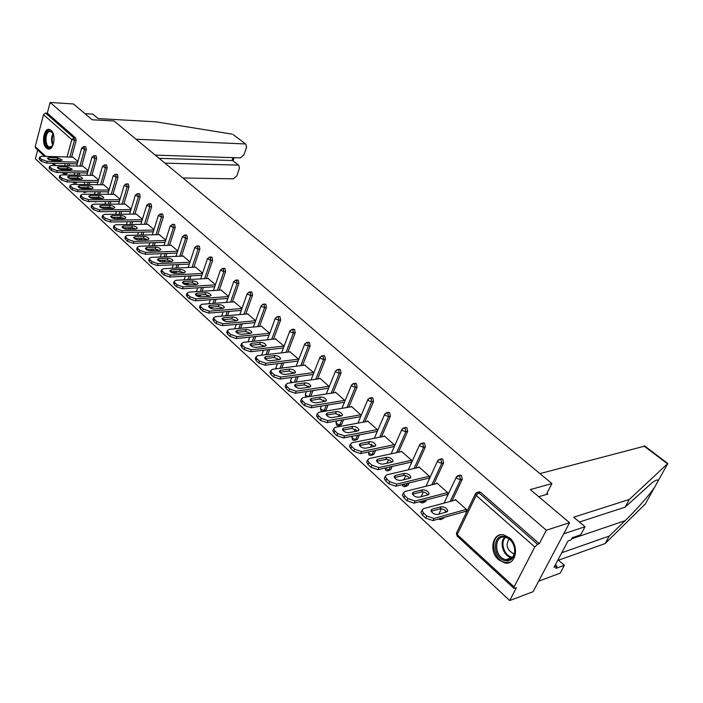<?xml version="1.0" encoding="UTF-8"?>
<svg xmlns="http://www.w3.org/2000/svg" width="703" height="703" viewBox="0 0 703 703"><rect width="100%" height="100%" fill="white"/><g stroke="black" fill="none" stroke-linecap="round" stroke-linejoin="round"><path stroke-width="1.05" d="M46.407 148.061L47.989 148.966C53.727 151.075 56.504 134.581 51.091 130.336L49.57 129.475C43.806 127.401 41.055 143.763 46.407 148.061M498.559 559.755L504.798 562.954C515.897 565.493 519.71 546.082 509.631 537.892L503.629 534.834C492.46 532.268 488.629 551.451 498.559 559.755M44.57 156.338L35.651 148.131L35.203 146.646L43.507 114.686L45.572 113.069L47.312 113.165L50.098 102.453L73.463 103.974L92.198 119.782L114.044 120.986L551.917 483.559L530.308 489.587L569.562 522.716L533.094 591.698L509.719 600.547L516.389 587.717L513.972 588.393L514.078 586.891L534.798 546.996L476.151 495.395L457.205 534.605L514.078 586.891M37.698 150.02L35.405 158.799L509.719 600.547M546.31 494.499L551.917 483.559M478.04 492.364L479.569 491.828L480.615 492.355L539.298 543.709L546.31 530.229L569.562 522.716M480.615 492.355L478.84 492.829L537.549 544.289L539.298 543.709M537.549 544.289L534.798 546.996M50.098 102.453L546.31 530.229M455.017 500.158L455.324 499.517L466.81 509.807L465.808 511.872L465.324 511.433M47.312 113.165L75.669 137.99L76.152 140.574L71.618 157.129M69.817 163.702L69.228 165.873M68.402 168.887L68.165 169.722M67.365 172.648L66.17 174.098L64.711 174.072M77.216 182.086L76.091 183.202L74.641 183.184M85.204 146.672L85.81 146.857L86.302 149.475L81.653 166.163M79.782 172.885L79.149 175.152M78.314 178.158L78.042 179.116M87.234 191.726L84.764 192.481M95.511 155.714L96.144 155.908L96.654 158.553L91.882 175.372M89.931 182.244L89.263 184.617M88.411 187.631L88.103 188.703M97.365 201.559L95.09 201.954M106.03 164.941L106.689 165.135L107.208 167.815L102.322 184.766M100.292 191.805L99.571 194.283M98.692 197.323L98.358 198.492M107.383 211.612L105.283 211.629M116.76 174.344L117.454 174.546L117.972 177.253L112.963 194.344M110.846 201.55L110.081 204.151M109.176 207.236L108.816 208.483M127.709 183.949L128.429 184.16L128.957 186.893L123.816 204.116M121.61 211.506L120.802 214.23M119.862 217.368L119.466 218.695M138.878 193.747L139.633 193.958L140.169 196.726L134.897 214.099M132.595 221.665L131.725 224.521M130.758 227.719L130.327 229.134M150.284 203.747L151.066 203.967L151.611 206.77L146.198 224.283M143.799 232.043L142.876 235.039M141.865 238.291L141.4 239.802M161.918 213.967L162.744 214.187L163.298 217.016L157.744 234.679M155.231 242.649L154.247 245.786M153.201 249.099L152.7 250.707M173.808 224.398L174.669 224.617L175.232 227.482L169.52 245.303M166.901 253.484L165.846 256.78M164.766 260.145L164.212 261.859M176.558 271.455L175.908 273.282M185.944 235.048L186.849 235.277L187.42 238.176L181.559 256.147M178.808 264.556L177.683 268.01M188.597 283.019L187.429 284.979M198.351 245.936L199.292 246.164L199.88 249.099L193.852 267.228M190.97 275.875L189.766 279.504M200.707 295.374L198.132 296.473L200.882 294.847M210.566 257.36L212.007 257.298L212.605 260.268L206.41 278.555M203.395 287.457L202.095 291.27M213.431 306.965L210.83 308.125M223.501 268.748L225.004 268.669L225.61 271.683L219.239 290.137M216.076 299.302L214.687 303.309M226.164 319.382L223.818 320.023M236.726 280.392L238.291 280.304L238.915 283.344L232.359 301.974M229.029 311.42L227.544 315.638M250.25 292.307L251.885 292.193L252.518 295.278L245.769 314.074M242.271 323.828L240.672 328.275M264.583 304.109L265.787 304.364L266.437 307.483L259.486 326.464M255.804 336.526L254.082 341.219M278.748 316.552L280.014 316.807L280.673 319.97L273.511 339.136M269.627 349.54L267.781 354.488M293.239 329.294L294.575 329.549L295.242 332.756L287.87 352.106M283.766 362.88L281.771 368.1M308.081 342.335L309.478 342.589L310.164 345.841L302.554 365.384M298.221 376.544L296.068 382.063M313.002 390.56L310.673 396.404M323.266 355.692L324.742 355.946L325.436 359.242L317.598 378.987M328.116 404.946L325.99 410.183L323.521 411.334M338.38 369.734L340.375 369.629L341.087 372.968L332.994 392.924M343.582 419.709L341.605 424.489L339.154 425.631M354.347 383.741L356.395 383.653L357.115 387.037L348.758 407.204M359.4 434.867L357.599 439.138L355.173 440.289M370.701 398.091L372.81 398.021L373.557 401.448L364.919 421.844M375.587 450.447L373.987 454.164L371.597 455.307M387.467 412.81L388.838 412.327L389.647 412.749L390.402 416.229L381.474 436.862M392.151 466.467L390.789 469.56L388.434 470.694M404.664 427.899L406.062 427.415L406.905 427.855L407.678 431.387L398.443 452.266M409.102 482.952L408.021 485.351L405.71 486.476M422.301 443.391L423.724 442.89L424.621 443.356L425.412 446.932L415.842 468.075M426.449 499.921L425.693 501.547L423.426 502.663M440.394 459.279L441.853 458.778L442.793 459.261L443.602 462.89L433.681 484.305M444.199 517.399L441.616 519.271M458.962 475.597L460.465 475.079L461.449 475.588L462.275 479.279L451.985 500.975M446.598 494.622L447.073 495.053L448.048 492.996L436.862 482.97L436.572 483.576M428.364 478.251L428.83 478.664L429.77 476.616L418.865 466.854L418.61 467.433M410.596 462.293L411.044 462.697L411.958 460.667L401.334 451.15L401.088 451.695M393.267 446.739L393.706 447.134L394.594 445.113L384.242 435.834L384.014 436.352M376.377 431.572L376.808 431.958L377.669 429.955L367.572 420.904L367.361 421.396M359.91 416.782L360.323 417.16L361.166 415.165L351.307 406.334L351.113 406.809M345.059 400.736L335.436 392.125L335.252 392.573M329.268 386.597L319.953 378.249L319.777 378.68M313.854 372.783L304.663 365.112M298.801 359.303L289.9 351.869M284.1 346.131L275.479 338.925M269.732 333.266L261.393 326.28M255.699 320.691L247.614 313.916M241.981 308.397L234.143 301.833M228.563 296.385L220.97 290.014M215.443 284.636L208.088 278.458M202.613 273.142L195.487 267.149M190.056 261.894L183.14 256.085M177.771 250.883L171.066 245.25M165.741 240.11L159.238 234.644M153.966 229.556L147.656 224.257M142.428 219.222L136.312 214.081M131.127 209.107L125.204 204.116M120.064 199.186L114.308 194.353M109.211 189.476L103.631 184.775M98.578 179.95L93.165 175.39M88.156 170.609L82.91 166.189M77.936 161.462L72.84 157.164M426.783 516.037L423.496 512.997L422.503 515.114L425.79 518.164L426.783 516.037L433.979 518.445L466.326 509.367M423.496 512.997L421.958 510.308L423.399 508.682L455.808 499.947M446.748 511.951L447.802 510.73C446.721 508.058 444.472 506.74 441.045 506.766L432.064 509.209L430.957 510.466C432.037 513.164 434.313 514.491 437.767 514.455L446.748 511.951M433.979 518.445L432.978 520.572L466.133 511.204M432.978 520.572L425.79 518.164M422.503 515.114L420.974 512.434L421.536 511.222M446.598 511.995C444.937 509.701 442.758 508.656 440.06 508.858L431.176 511.292M408.012 498.655L404.814 495.694L403.856 497.803L407.046 500.764L408.012 498.655L415.113 501.037L447.574 492.566M404.814 495.694L403.346 493.128L404.823 491.529L437.328 483.392M427.995 494.894L429.085 493.691C428.039 491.116 425.833 489.833 422.45 489.842L413.434 492.118L412.31 493.357C413.346 495.949 415.578 497.241 418.997 497.223L427.995 494.894M415.113 501.037L414.146 503.146L447.372 494.42M414.146 503.146L407.046 500.764M403.856 497.803L402.397 495.237L402.916 494.095M427.89 494.921C426.246 492.741 424.12 491.74 421.492 491.924L412.538 494.2M389.734 481.731L386.624 478.848L385.701 480.949L388.803 483.831L389.734 481.731L396.764 484.095L429.305 476.203M386.624 478.848L385.235 476.406L386.738 474.841L419.322 467.267M409.744 478.277L410.86 477.1C409.849 474.622 407.678 473.374 404.339 473.356L395.306 475.483L394.155 476.687C395.156 479.191 397.344 480.448 400.719 480.448L409.744 478.277M396.764 484.095L395.824 486.186L429.102 478.066M395.824 486.186L388.803 483.831M385.701 480.949L384.304 478.497L384.778 477.425M409.664 478.295L407.415 476.274L404.278 475.342L394.401 477.557M371.949 465.263L368.917 462.451L368.021 464.534L371.043 467.346L371.949 465.263L378.891 467.592L411.51 460.263M368.917 462.451L367.59 460.114L369.119 458.584L401.773 451.546M391.966 462.099L393.1 460.94C392.125 458.549 389.998 457.337 386.694 457.301L377.643 459.27L376.465 460.456C377.432 462.873 379.585 464.094 382.915 464.112L391.966 462.099M378.891 467.592L377.977 469.674L411.299 462.135M377.977 469.674L371.043 467.346M368.021 464.534L366.694 462.196L367.133 461.186M391.914 462.108L389.708 460.175L386.641 459.287L376.746 461.344L377.643 459.27M354.62 449.217L351.667 446.475L350.797 448.549L353.75 451.282L354.62 449.217L361.483 451.528L394.155 444.718M351.667 446.475L350.402 444.243L351.966 442.741L384.673 436.22M374.637 446.326L375.797 445.201C374.857 442.89 372.766 441.712 369.506 441.66L360.437 443.488L359.233 444.648C360.173 446.976 362.282 448.154 365.578 448.198L374.637 446.326M361.483 451.528L360.595 453.593L393.944 446.598M360.595 453.593L353.75 451.282M350.797 448.549L349.532 446.317L349.936 445.359M374.62 446.335L368.627 443.698L359.567 445.535L360.437 443.488M337.739 433.575L334.865 430.913L334.013 432.969L336.886 435.64L337.739 433.575L344.514 435.869L377.239 429.568M334.865 430.913L333.653 428.777L335.243 427.31L367.994 421.282M357.748 430.957L358.934 429.849C358.029 427.626 355.964 426.475 352.748 426.405L343.67 428.092L342.449 429.234C343.345 431.475 345.428 432.626 348.679 432.688L357.748 430.957L351.895 428.435L342.756 430.148M344.514 435.869L343.662 437.925L377.028 431.449M343.662 437.925L336.886 435.64M334.013 432.969L332.809 430.834L333.178 429.928M505.149 560.678C492.487 558.507 492.038 533.419 504.745 536.477C509.895 537.927 513.216 541.837 514.719 548.199L514.886 552.312C513.796 558.542 510.554 561.328 505.149 560.678M505.308 537.197L505.123 537.162C493.48 534.623 494.068 557.628 505.685 559.597L506.055 559.667C510.87 560.036 513.752 557.435 514.693 551.855L514.543 548.05C513.155 542.162 510.079 538.551 505.308 537.197M509.113 538.937C505.466 545.124 506.96 550.045 513.594 553.7L514.332 553.806M500.721 534.781C489.288 537.083 493.049 560.502 505.185 562.47L510.273 562.11M53.261 144.484L51.618 146.936L49.922 147.762C44.061 148.887 43.401 131.206 49.298 130.758L52.76 132.981L53.402 134.335M52.804 133.06L49.86 131.417C44.948 131.716 44.658 146.18 49.544 147.085L52.628 145.714M49.245 129.501C43.155 129.897 42.813 147.815 48.859 148.939L49.298 149.018M561.759 552.734L609.22 536.09L605.125 543.56L645.284 504.007M609.22 536.09L625.16 520.651C636.03 510.264 650.205 494.051 654.765 486.968L657.692 481.713C658.597 479.103 656.672 479.472 651.945 482.82L625.099 507.162L579.448 522.03M667.806 463.505L629.326 499.455L573.683 517.206L585.037 526.723L580.687 534.851L572.242 537.716L571.064 539.922L568.015 540.959L553.973 567.365L557.022 566.258L555.88 568.411L564.342 565.326L557.997 559.781M564.342 565.326L560.124 573.191L538.674 581.135L563.692 533.823L585.037 526.723M605.125 543.56L558.481 560.203M539.904 473.611L644.809 446.097M629.326 499.455L625.099 507.162M538.726 496.687L547.83 494.06L546.925 493.304M557.022 566.258L555.344 564.773M155.275 155.126L240.329 157.876L243.923 154.906L246.551 147.129L245.892 144.194L233.458 134.783M232.034 134.106L155.934 121.821L98.121 118.579L92.787 114.106L84.922 113.64M182.894 177.991L233.282 178.826L236.858 175.855L239.442 168.202L238.818 165.363L232.921 160.767M164.959 163.14L237.904 165.1M136.101 139.247L245.022 143.939M159.142 158.324L232.025 160.521L232.992 157.639M321.289 418.338L318.485 415.745L317.659 417.784L320.463 420.385L321.289 418.338L327.985 420.605L360.744 414.788M318.485 415.745L317.325 413.698L318.942 412.266L351.72 406.703M341.28 415.974L342.493 414.893C341.614 412.74 339.584 411.624 336.403 411.536L327.317 413.092L326.078 414.199C326.948 416.369 328.995 417.494 332.203 417.573L341.28 415.974M327.985 420.605L327.15 422.652L360.525 416.677M327.15 422.652L320.463 420.385M317.659 417.784L316.499 415.745L316.842 414.893M341.324 415.965L335.577 413.549L326.403 415.139M305.251 403.487L302.51 400.947L301.71 402.977L304.443 405.517L305.251 403.487L311.868 405.728L344.646 400.376M302.51 400.947L301.402 398.996L303.055 397.59L335.841 392.485M325.225 401.36L326.456 400.297C325.603 398.223 323.608 397.133 320.463 397.028L311.376 398.46L310.111 399.541C310.954 401.641 312.967 402.731 316.139 402.828L325.225 401.36M311.868 405.728L311.06 407.758L344.435 402.257M311.06 407.758L304.443 405.517M301.71 402.977L300.603 401.026L300.919 400.227M325.278 401.351L319.663 399.032L310.462 400.49M289.601 388.996L286.929 386.527L286.156 388.539L288.819 391.017L289.601 388.996L296.148 391.219L328.942 386.299M286.929 386.527L285.866 384.655L287.545 383.284L320.34 378.601M309.557 387.098L310.805 386.061C309.979 384.058 308.019 382.994 304.909 382.871L295.822 384.181L294.531 385.244C295.357 387.274 297.334 388.337 300.471 388.451L309.557 387.098M296.148 391.219L295.357 393.232L328.626 388.197M295.357 393.232L288.819 391.017M286.156 388.539L285.093 386.668L285.383 385.912M309.636 387.089L304.127 384.857L294.909 386.211M274.337 374.857L271.736 372.449L270.98 374.453L273.581 376.87L274.337 374.857L280.813 377.063L313.608 372.564M271.736 372.449L270.717 370.657L272.421 369.312L305.207 365.042M294.267 373.188L295.532 372.168C294.733 370.226 292.8 369.189 289.733 369.057L280.646 370.253L279.337 371.289C280.128 373.249 282.079 374.295 285.181 374.418L294.267 373.188M280.813 377.063L280.04 379.066L313.186 374.471M280.04 379.066L273.581 376.87M270.98 374.453L269.961 372.652L270.224 371.949M294.364 373.17L288.968 371.035L279.741 372.265M259.442 361.061L256.903 358.715L256.164 360.701L258.704 363.056L259.442 361.061L265.839 363.249L298.626 359.145M256.903 358.715L255.927 356.992L257.649 355.683L290.427 351.808M279.337 359.602L280.62 358.609C279.847 356.729 277.949 355.718 274.908 355.569L265.831 356.658L264.504 357.669C265.268 359.567 267.193 360.577 270.251 360.718L279.337 359.602M265.839 363.249L265.101 365.235L298.116 361.061M265.101 365.235L258.704 363.056M256.164 360.701L255.435 358.319M279.451 359.584L274.17 357.528L264.926 358.662M244.899 347.598L242.421 345.305L241.709 347.282L244.187 349.576L244.899 347.598L251.235 349.76L284.003 346.043M242.421 345.305L241.489 343.653L243.229 342.379L275.989 338.872M264.759 346.333L266.068 345.366C265.312 343.547 263.44 342.554 260.435 342.396L251.358 343.38L250.013 344.365C250.769 346.201 252.658 347.194 255.681 347.352L264.759 346.333M251.235 349.76L250.505 351.737L283.406 347.959M250.505 351.737L244.187 349.576M241.709 347.282L240.997 345.006M264.882 346.315L259.715 344.347L250.47 345.366M230.707 334.452L228.282 332.203L227.587 334.171L230.004 336.421L230.707 334.452L236.964 336.588L269.715 333.24M228.282 332.203L227.385 330.621L229.152 329.382L261.885 326.227M250.523 333.38L251.841 332.431C251.112 330.674 249.266 329.707 246.296 329.531L237.227 330.419L235.865 331.377C236.595 333.152 238.458 334.127 241.454 334.294L250.523 333.38M236.964 336.588L236.261 338.556L269.029 335.155M236.261 338.556L230.004 336.421M227.587 334.171L226.893 332.001M250.655 333.363L245.602 331.464L236.349 332.387M216.84 321.605L214.468 319.417L213.791 321.368L216.155 323.565L216.84 321.605L223.027 323.731L255.681 320.735M214.468 319.417L213.607 317.897L215.399 316.684L248.089 313.881M236.612 320.717L237.948 319.795C237.245 318.09 235.417 317.141 232.482 316.956L223.431 317.747L222.051 318.687C222.754 320.41 224.591 321.359 227.552 321.535L236.612 320.717M223.027 323.731L222.341 325.682L254.987 322.642M222.341 325.682L216.155 323.565M213.791 321.368L213.123 319.294M236.753 320.7L231.805 318.881L222.552 319.707M203.29 309.056L200.979 306.921L200.311 308.854L202.622 310.998L203.29 309.056L209.415 311.165L241.937 308.512M200.979 306.921L200.144 305.462L201.954 304.276L234.609 301.798M223.018 308.345L224.371 307.448C223.677 305.796 221.884 304.865 218.984 304.671L209.942 305.366L208.545 306.28C209.23 307.949 211.041 308.881 213.967 309.065L223.018 308.345M209.415 311.165L208.747 313.099L241.261 310.41M208.747 313.099L202.622 310.998M200.311 308.854L199.67 306.877M223.167 308.327L218.317 306.578L209.081 307.316M190.047 296.798L187.789 294.706L187.147 296.631L189.406 298.722L190.047 296.798L196.111 298.88L228.501 296.561M187.789 294.706L186.989 293.3L188.826 292.149L221.419 289.988M209.731 296.253L211.093 295.374C210.425 293.766 208.65 292.861 205.786 292.659L196.752 293.265L195.346 294.162C196.014 295.778 197.798 296.684 200.698 296.886L209.731 296.253M196.111 298.88L195.46 300.805L227.842 298.441M195.46 300.805L189.406 298.722M187.147 296.631L186.515 294.742M209.881 296.235L205.135 294.557L195.909 295.198M177.103 284.812L174.898 282.764L174.274 284.68L176.479 286.727L177.103 284.812L183.105 286.877L215.364 284.864M174.898 282.764L174.133 281.42L175.978 280.295L208.527 278.432M196.735 284.425L198.114 283.573C197.464 282.017 195.715 281.13 192.877 280.91L183.861 281.437L182.437 282.307C183.088 283.871 184.845 284.759 187.719 284.97L196.735 284.425M183.105 286.877L182.472 288.784L214.723 286.736M182.472 288.784L176.479 286.727M174.274 284.68L173.659 282.87M196.884 284.407L192.244 282.799L183.035 283.353M164.449 273.089L162.288 271.086L161.681 272.992L163.843 274.996L164.449 273.089L170.39 275.137L202.517 273.423M162.288 271.086L161.558 269.794L163.421 268.704L195.909 267.131M184.028 272.852L185.416 272.026C184.784 270.514 183.061 269.644 180.249 269.425L171.251 269.864L169.818 270.708C170.451 272.237 172.182 273.107 175.021 273.326L184.028 272.852M170.39 275.137L169.774 277.035L201.893 275.286M169.774 277.035L163.843 274.996M161.681 272.992L161.084 271.261M184.177 272.843L179.634 271.296L170.442 271.771M152.076 261.63L149.959 259.671L149.37 261.56L151.479 263.52L152.076 261.63L157.955 263.66L189.942 262.228M149.959 259.671L149.256 258.423L151.136 257.36L183.553 256.068M171.594 261.542L173 260.734C172.376 259.266 170.68 258.414 167.894 258.177L158.922 258.546L157.472 259.372C158.087 260.848 159.801 261.701 162.604 261.929L171.594 261.542M157.955 263.66L157.349 265.541L189.335 264.073M157.349 265.541L151.479 263.52M149.37 261.56L148.79 259.908M171.743 261.534L167.296 260.04L158.122 260.435M139.967 250.417L137.902 248.502L137.322 250.373L139.387 252.298L139.967 250.417L145.785 252.43L177.639 251.27M137.902 248.502L137.217 247.298L139.115 246.27L171.462 245.242M159.423 250.47L160.846 249.679C160.24 248.256 158.562 247.421 155.811 247.175L146.848 247.474L145.389 248.273C145.996 249.706 147.683 250.549 150.46 250.786L159.423 250.47M145.785 252.43L145.205 254.301L177.051 253.098M145.205 254.301L139.387 252.298M137.322 250.373L136.76 248.792M159.572 250.461L155.222 249.029L146.075 249.345M128.122 239.442L126.101 237.57L125.529 239.433L127.551 241.314L128.122 239.442L133.878 241.437L165.6 240.54M126.101 237.57L125.442 236.419L127.348 235.408L159.625 234.635M147.516 239.635L148.948 238.871C148.359 237.482 146.707 236.665 143.974 236.41L135.038 236.639L133.57 237.412C134.159 238.809 135.828 239.626 138.57 239.872L147.516 239.635M133.878 241.437L133.306 243.3L165.02 242.359M133.306 243.3L127.551 241.314M125.529 239.433L124.985 237.922M147.656 239.626L143.412 238.247L134.291 238.493M116.531 228.712L114.545 226.876L113.991 228.721L115.977 230.558L116.531 228.712L122.234 230.681L153.816 230.03M114.545 226.876L113.912 225.76L115.837 224.784L148.034 224.248M135.864 229.02L137.305 228.282C136.725 226.928 135.09 226.129 132.392 225.874L123.482 226.023L121.997 226.779C122.568 228.141 124.22 228.941 126.935 229.196L135.864 229.02M122.234 230.681L121.672 232.535L153.245 231.841M121.672 232.535L115.977 230.558M113.991 228.721L113.464 227.271M135.987 229.02L131.839 227.693L122.753 227.869M105.178 218.194L103.236 216.401L102.7 218.238L104.642 220.039L105.178 218.194L110.828 220.153L142.27 219.74M103.236 216.401L102.629 215.329L104.571 214.38L136.681 214.081M124.449 218.633L125.899 217.912C125.336 216.603 123.719 215.812 121.057 215.549L112.164 215.636L110.67 216.375C111.223 217.693 112.858 218.484 115.547 218.747L124.449 218.633M110.828 220.153L110.283 221.99L141.716 221.533M110.283 221.99L104.642 220.039M102.7 218.238L102.181 216.849M124.563 218.633L120.512 217.359L111.452 217.464M94.061 207.903L92.163 206.146L91.645 207.974L93.543 209.731L94.061 207.903L99.659 209.846L130.96 209.652M92.163 206.146L91.575 205.109L93.525 204.186L125.556 204.116M113.262 208.457L114.73 207.754C114.185 206.48 112.585 205.707 109.94 205.434L101.074 205.461L99.571 206.181C100.116 207.464 101.724 208.237 104.395 208.51L113.262 208.457M99.659 209.846L99.123 211.673L130.424 211.436M99.123 211.673L93.543 209.731M91.645 207.974L91.135 206.638M113.376 208.457L109.413 207.236L100.397 207.28M83.182 197.824L81.32 196.102L80.81 197.912L82.664 199.643L83.182 197.824L88.719 199.749L119.888 199.775M81.32 196.102L80.748 195.1L82.717 194.213L114.659 194.353M102.313 198.492L103.789 197.807C103.253 196.568 101.671 195.812 99.061 195.531L90.212 195.496L88.701 196.19C89.237 197.438 90.828 198.202 93.464 198.483L102.313 198.492M88.719 199.749L88.2 201.568L119.361 201.55M88.2 201.568L82.664 199.643M80.81 197.912L80.318 196.638M102.41 198.492L98.543 197.323L89.562 197.306M72.514 187.947L70.695 186.26L70.195 188.061L72.022 189.757L72.514 187.947L78.007 189.863L109.035 190.091M70.695 186.26L70.151 185.302L72.119 184.432L103.974 184.784M91.583 188.729L93.068 188.061C92.541 186.857 90.986 186.11 88.393 185.82L79.58 185.733L78.051 186.409C78.578 187.622 80.151 188.369 82.761 188.659L91.583 188.729M78.007 189.863L77.497 191.664L108.517 191.849M77.497 191.664L72.022 189.757M70.195 188.061L69.72 186.84M91.662 188.729L87.893 187.604L78.956 187.525M62.075 178.281L60.282 176.62L59.799 178.413L61.583 180.073L62.075 178.281L67.506 180.17L98.394 180.592M60.282 176.62L59.755 175.697L61.741 174.854L93.499 175.399M81.065 179.16L82.559 178.509C82.049 177.341 80.511 176.602 77.945 176.312L69.149 176.172L67.62 176.822C68.129 178 69.685 178.738 72.268 179.028L81.065 179.16M67.506 180.17L67.013 181.963L97.893 182.349M67.013 181.963L61.583 180.073M59.799 178.413L59.342 177.235M81.126 179.16L77.453 178.079L68.56 177.947M51.837 168.799L50.089 167.173L49.605 168.957L51.363 170.574L51.837 168.799L57.215 170.671L87.972 171.286M50.089 167.173L49.57 166.277L51.574 165.46L83.226 166.198M70.757 169.774L72.26 169.151L67.699 166.989L58.929 166.787L57.391 167.428C57.892 168.579 59.43 169.3 61.987 169.599L70.757 169.774M57.215 170.671L56.741 172.455L87.48 173.026M56.741 172.455L51.363 170.574M49.605 168.957L49.166 167.824M70.792 169.774L67.216 168.746L58.375 168.553M41.802 159.502L40.089 157.911L39.623 159.678L41.336 161.268L41.802 159.502L47.136 161.365L77.743 162.156M40.089 157.911L39.588 157.05L41.6 156.251L73.156 157.173M60.651 160.583L62.163 159.976L57.646 157.841L48.911 157.595L47.365 158.21L51.908 160.346L60.651 160.583M47.136 161.365L46.662 163.131L77.268 163.887M46.662 163.131L41.336 161.268M39.623 159.678L39.183 158.597M60.669 160.583L57.18 159.59L48.393 159.353M479.569 491.828L477.803 492.302L478.84 492.829L476.151 495.395L475.316 494.042L475.641 493.436M476.326 492.768L477.803 492.302L475.316 494.042L456.405 533.226L457.187 536.125L513.84 588.27M35.203 146.646L45.792 156.374M49.043 159.37L49.623 159.897M53.314 163.298L55.774 165.556M59.052 168.571L59.685 169.151M63.622 169.625L63.885 168.676M64.676 165.767L65.265 163.597M67.057 156.997L71.803 139.589L43.507 114.686M45.572 113.069L73.92 137.911L75.669 137.99M76.152 140.574L71.803 139.589L73.92 137.911L74.404 140.503L69.878 157.077M65.625 172.622L64.43 174.063L62.875 172.569M462.275 479.279L460.5 479.727L450.21 501.45M445.746 510.87L445.008 512.443M442.415 517.9L442.055 518.673L443.83 518.164M457.055 536.011L456.695 532.628M438.637 519.051L440.368 519.622L442.055 518.673L440.289 518.506M460.465 475.079L456.212 477.258L457.012 478.55L460.5 479.727L459.674 476.028L458.69 475.518L457.293 475.94M443.602 462.89L441.818 463.312L431.897 484.745M427.477 494.306L427.099 495.123M424.665 500.387L423.909 502.012L425.693 501.547M425.412 446.932L423.619 447.319L414.049 468.488M407.318 483.383L406.229 485.791L408.021 485.351M407.678 431.387L405.886 431.739L396.65 452.653M390.358 466.871L388.996 469.964L390.789 469.56M390.402 416.229L388.601 416.554L379.673 437.222M373.794 450.825L372.186 454.542L373.987 454.164M373.557 401.448L371.755 401.756L363.117 422.178M357.607 435.219L355.797 439.498L357.599 439.138M357.115 387.037L355.314 387.309L346.957 407.512M341.781 420.034L339.804 424.814L341.605 424.489M341.087 372.968L339.277 373.223L331.192 393.205M326.315 405.244L324.197 410.482L325.99 410.183M325.436 359.242L323.635 359.47L315.796 379.251M311.201 390.833L308.951 396.501L310.752 396.22M310.164 345.841L308.353 346.052L300.752 365.622M296.42 376.799L294.276 382.318M295.242 332.756L293.432 332.941L286.068 352.317M281.965 363.108L279.979 368.328M280.673 319.97L278.863 320.137L271.709 339.329M267.825 349.751L265.98 354.699M266.437 307.483L264.627 307.633L257.685 326.631M254.003 336.719L252.289 341.412M252.518 295.278L250.716 295.409L243.967 314.232M240.47 323.995L238.879 328.442M238.915 283.344L237.113 283.458L230.558 302.105M227.236 311.57L225.751 315.796M225.61 271.683L223.818 271.771L217.447 290.251M214.283 299.434L212.895 303.45M211.638 307.106L213.413 307.009M212.605 260.268L210.812 260.347L204.617 278.66M201.603 287.571L200.311 291.394M199.098 294.97L198.923 295.497L197.025 295.119M199.88 249.099L198.079 249.17L192.06 267.316M189.186 275.98L187.982 279.609M186.813 283.124L186.497 284.091L188.281 283.977M187.42 238.176L185.636 238.229L179.775 256.217M177.024 264.636L175.899 268.098M174.783 271.543L174.326 272.922L176.11 272.834M175.232 227.482L173.448 227.517L167.745 245.356M165.117 253.555L164.063 256.85M162.982 260.224L162.437 261.938M163.298 217.016L161.514 217.034L155.961 234.723M153.456 242.702L152.472 245.839M151.426 249.161L150.925 250.769M151.611 206.77L149.836 206.779L144.423 224.31M142.024 232.087L141.101 235.083M140.099 238.335L139.633 239.846M140.169 196.726L138.394 196.726L133.122 214.116M130.828 221.691L129.958 224.547M128.992 227.746L128.561 229.169M128.957 186.893L127.181 186.875L122.05 204.125M119.844 211.515L119.035 214.248M118.095 217.385L117.7 218.721M117.972 177.253L116.206 177.226L111.197 194.336M109.088 201.55L108.324 204.151M107.418 207.244L107.058 208.492M107.208 167.815L105.441 167.771L100.564 184.74M98.534 191.787L97.822 194.274M96.944 197.315L96.61 198.483M96.654 158.553L94.896 158.5L90.133 175.337M88.183 182.226L87.515 184.599M86.671 187.596L86.355 188.685M86.302 149.475L84.553 149.414L79.905 166.119M78.033 172.85L77.4 175.117M76.583 178.07L76.302 179.089M75.476 182.068L77.189 182.182M68.077 163.658L67.488 165.829M66.688 168.729L66.433 169.687M63.63 172.578L67.251 173.07M444.024 503.12L456.511 476.687M420.552 502.408L422.248 502.97L423.909 502.012L421.097 501.327M441.853 458.778L440.069 459.182L437.609 460.913L438.364 462.143L441.818 463.312L441.009 459.665L438.751 459.551M425.948 486.239L437.881 460.368M402.942 486.195L404.594 486.748L406.229 485.791L402.714 484.508M423.724 442.89L421.932 443.268L419.489 444.99L420.209 446.168L423.619 447.319L422.828 443.734L420.693 443.593M408.311 469.824L419.744 444.481M385.771 470.395L387.379 470.94L388.996 469.964L385.675 468.848L385.095 468.066M406.062 427.415L404.26 427.767L401.826 429.471L402.52 430.596L405.886 431.739L405.113 428.206L403.091 428.039M391.105 453.848L402.063 428.988M369.022 454.982L370.604 455.518L372.186 454.542L368.908 453.435L368.398 451.959M388.838 412.327L387.037 412.652L384.611 414.348L385.27 415.429L388.601 416.554L387.845 413.074L385.929 412.889M374.312 438.285L384.831 413.891M352.686 439.946L354.233 440.473L355.797 439.498L352.555 438.4L352.133 436.906M372.036 397.617L370.235 397.907L367.827 399.603L368.46 400.631L371.755 401.756L371.008 398.311L369.198 398.118M357.924 423.136L368.029 399.163M336.755 425.28L338.257 425.798L339.804 424.814L336.596 423.724L336.183 422.31M355.656 383.258L353.855 383.53L351.456 385.209L352.062 386.202L355.314 387.309L354.593 383.926L352.871 383.715M341.922 408.364L351.641 384.805M321.201 410.956L322.677 411.475L324.197 410.482L321.025 409.41L320.621 408.056M339.672 369.26L337.862 369.506L335.48 371.175L336.06 372.124L339.277 373.223L338.574 369.883L336.939 369.664M326.297 393.97L335.647 370.789M308.872 396.685L305.814 395.429L305.427 394.137M324.065 355.595L322.264 355.815L319.891 357.476L320.445 358.381L323.635 359.47L322.932 356.175L321.394 355.955M311.034 379.928L320.05 357.115M291.789 377.441L290.453 380.885L292.369 382.59M308.837 342.256L307.026 342.458L304.671 344.101L305.207 344.971L308.353 346.052L307.668 342.8L306.209 342.572M296.121 366.228L304.821 343.758M290.726 382.827L290.594 380.543M277.457 363.671L275.971 367.581L276.841 368.741M293.959 329.224L292.149 329.408L289.812 331.043L290.321 331.878L293.432 332.941L292.764 329.733L291.385 329.505M281.551 352.853L289.944 330.718M275.945 368.855L276.094 367.265M279.425 316.491L277.615 316.658L275.295 318.283L275.787 319.083L278.863 320.137L278.212 316.974L276.894 316.737M267.307 339.804L275.418 317.976M262.052 355.164L261.929 354.286M265.224 304.056L263.423 304.197L261.112 305.814L261.578 306.587L264.627 307.633L263.985 304.504L262.737 304.276M253.388 327.053L261.217 305.524M249.706 337.159L248.089 341.605M251.34 291.903L249.539 292.026L247.245 293.626L247.702 294.364L250.716 295.409L250.083 292.325L248.897 292.088M239.767 314.593L247.351 293.362M222.921 320.05L224.371 319.54M237.772 280.022L235.971 280.128L233.695 281.718L237.113 283.458L236.489 280.409L235.364 280.181M226.454 302.422L233.791 281.464M210.25 308.16L211.12 307.149M224.503 268.397L222.71 268.493L220.443 270.066L223.818 271.771L223.203 268.766L222.13 268.528M213.422 290.515L220.531 269.829M211.524 257.034L209.731 257.113L207.482 258.678L210.812 260.347L210.206 257.368L209.186 257.14M200.68 278.88L207.561 258.449M186.075 284.82L186.497 284.091L183.87 283.3M198.826 245.918L197.033 245.98L194.801 247.526L198.079 249.17L197.499 246.226L196.524 246.006M188.202 267.5L194.872 247.315M174.168 273.291L171.295 271.718M186.4 235.039L184.617 235.083L182.393 236.621L185.636 238.229L185.056 235.32L184.133 235.101M175.987 256.367L182.464 236.419M159.203 261.129L159.273 260.382L160.952 261.753M174.239 224.389L172.455 224.415L170.249 225.944L173.448 227.517L172.876 224.652L171.998 224.433M164.027 245.479L170.311 225.76M147.797 249.284L148.034 250.373M162.331 213.958L160.548 213.976L158.36 215.496L161.514 217.034L160.961 214.204L160.117 213.984M152.323 234.811L158.421 215.32M147.577 250.206L147.709 249.565M150.67 203.747L148.895 203.756L146.716 205.258L149.836 206.779L149.282 203.975L148.482 203.756M140.846 224.371L146.769 205.091M139.247 193.747L137.472 193.738L135.319 195.232L138.394 196.726L137.858 193.949L137.085 193.747M129.607 214.143L135.363 195.074M125.486 227.816L125.16 228.888M128.06 183.949L126.285 183.931L124.141 185.416L127.181 186.875L126.654 184.133L125.925 183.931M118.596 204.134L124.194 185.267M117.093 174.353L115.327 174.318L113.201 175.794L116.206 177.226L115.679 174.52L114.984 174.318M107.805 194.318L113.245 175.653M93.701 201.559L95.617 201.559M106.355 164.941L104.589 164.906L102.471 166.356L105.441 167.771L104.932 165.091L104.255 164.897M97.216 184.704L102.515 166.233M83.367 192.051L84.457 192.481L85.485 191.708M95.819 155.723L94.061 155.671L91.961 157.112L94.896 158.5L94.387 155.855L93.745 155.662M86.847 175.284L91.996 156.989M73.27 182.754L74.351 183.184L75.449 182.156L74.615 182.059M85.485 146.681L83.736 146.619L81.653 148.052L84.553 149.414L84.052 146.795L83.437 146.611M76.671 166.049L81.68 147.938M441.045 506.766L440.06 508.858M432.064 509.209L431.132 511.204M422.45 489.842L421.492 491.924M413.434 492.118L412.512 494.147M404.339 473.356L403.408 475.43M395.306 475.483L394.392 477.53M386.694 457.301L385.798 459.358M369.506 441.66L368.627 443.698M352.748 426.405L351.895 428.435M343.67 428.092L342.818 430.139M506.055 559.667L511.38 557.672C503.383 556.389 498.884 542.154 504.851 537.118M505.598 537.259C499.824 542.127 504.183 555.897 511.916 557.119L512.592 557.233M52.883 145.275C51.038 141.285 51.091 137.366 53.05 133.517M53.366 134.247C51.864 137.63 51.82 141.075 53.226 144.572M644.871 504.745L654.765 486.968M657.692 481.713L667.78 463.585M667.49 463.804L643.904 445.948M571.636 538.858L625.16 520.651M336.403 411.536L335.577 413.549M327.317 413.092L326.5 415.121M320.463 397.028L319.663 399.032M311.376 398.46L310.577 400.473M304.909 382.871L304.127 384.857M295.822 384.181L295.04 386.184M289.733 369.057L288.968 371.035M280.646 370.253L279.891 372.247M274.908 355.569L274.17 357.528M265.831 356.658L265.093 358.635M260.435 342.396L259.715 344.347M251.358 343.38L250.646 345.349M246.296 329.531L245.602 331.464M237.227 330.419L236.533 332.37M232.482 316.956L231.805 318.881M223.431 317.747L222.746 319.68M218.984 304.671L218.317 306.578M209.942 305.366L209.274 307.29M205.786 292.659L205.135 294.557M196.752 293.265L196.111 295.181M192.877 280.91L192.244 282.799M183.861 281.437L183.246 283.537M180.249 269.425L179.634 271.296M171.251 269.864L170.644 271.753M167.894 258.177L167.296 260.04M158.922 258.546L158.324 260.418M155.811 247.175L155.222 249.029M146.848 247.474L146.268 249.337M143.974 236.41L143.412 238.247M135.038 236.639L134.475 238.484M132.392 225.874L131.839 227.693M123.482 226.023L122.928 227.86M121.057 215.549L120.512 217.359M112.164 215.636L111.619 217.464M109.94 205.434L109.413 207.236M101.074 205.461L100.547 207.28M99.061 195.531L98.543 197.323M90.212 195.496L89.703 197.297M88.393 185.82L87.893 187.604M79.58 185.733L79.079 187.525M77.945 176.312L77.453 178.079M69.149 176.172L68.666 177.947M67.699 166.989L67.216 168.746M58.929 166.787L58.454 168.553M57.646 157.841L57.18 159.59M48.911 157.595L48.445 159.353M63.165 173.456L62.18 172.551M54.553 165.53L52.092 163.263M441.361 508.779L438.821 514.157M423.329 491.942L421.15 496.661M419.919 501.634L420.42 502.285M405.728 475.58L403.874 479.692M402.063 484.666L402.801 486.072M388.548 459.665L386.993 463.207M384.91 468.11L385.622 470.263M371.782 444.173L370.49 447.187M368.442 451.95L368.873 454.85M355.419 429.094L354.365 431.607M352.414 436.229L351.948 437.336L352.537 439.814M339.444 414.401L338.6 416.448M336.755 420.93L336.016 422.714L336.605 425.139M323.837 400.086L323.187 401.694M321.429 406.053L320.463 408.434L321.043 410.824M308.591 386.123L308.116 387.318M306.446 391.553L305.287 394.497L305.858 396.844M293.696 372.511L293.388 373.302M263.432 350.252L261.718 355.2M236.278 324.382L234.688 328.846M223.132 311.912L221.647 316.148M210.267 299.724L208.888 303.749M197.666 287.817L196.383 291.648M185.328 276.191L184.124 279.829M173.254 264.811L172.121 268.282M171.066 271.727L171.093 272.246M161.418 253.686L160.363 256.99M149.818 242.807L148.834 245.962M138.456 232.166L137.533 235.171M136.531 238.431L136.224 239.486M127.313 221.744L126.452 224.608M116.399 211.541L115.591 214.274M114.651 217.429L114.299 218.624M105.696 201.55L104.932 204.16M104.026 207.262L103.684 208.466M95.195 191.77L94.483 194.265M93.613 197.306L93.279 198.474M84.905 182.182L84.228 184.564M83.385 187.56L83.077 188.659M74.799 172.789L74.175 175.065M73.358 178.017L73.068 179.045M72.699 182.033L73.094 182.595M447.802 510.73L447.363 511.652M421.958 510.308L420.974 512.434M429.085 493.691L428.681 494.569M403.346 493.128L402.397 495.237M410.86 477.1L410.482 477.926M385.235 476.406L384.304 478.497M393.1 460.94L392.757 461.722M367.59 460.114L366.694 462.196M375.797 445.201L375.481 445.939M350.402 444.243L349.532 446.317M358.934 429.849L358.635 430.552M333.653 428.777L332.809 430.834M513.84 553.744L514.394 553.56M514.693 551.855L514.886 552.312M50.607 147.12L49.544 147.085M52.004 146.391L51.618 146.936M667.85 463.532L644.642 445.966M238.818 165.363L232.79 160.671M234.073 157.674L233.018 160.846M245.892 144.194L233.106 134.519M342.493 414.893L342.22 415.552M317.325 413.698L316.499 415.745M326.456 400.297L326.201 400.921M301.402 398.996L300.603 401.026M310.805 386.061L310.568 386.65M285.866 384.655L285.093 386.668M295.532 372.168L295.322 372.722M270.717 370.657L269.961 372.652M280.62 358.609L280.427 359.128M255.927 356.992L255.189 358.978M266.068 345.366L265.883 345.858M241.489 343.653L240.769 345.63M251.841 332.431L251.674 332.897M227.385 330.621L226.691 332.589M237.948 319.795L237.799 320.234M213.607 317.897L212.93 319.847M200.144 305.462L199.494 307.396M186.989 293.3L186.348 295.225M174.133 281.42L173.509 283.327M161.558 269.794L160.943 271.692M149.256 258.423L148.658 260.312M137.217 247.298L136.637 249.17M125.442 236.419L124.879 238.273M113.912 225.76L113.368 227.605M102.629 215.329L102.093 217.165M91.575 205.109L91.056 206.937M80.748 195.1L80.239 196.919M70.151 185.302L69.65 187.103M59.755 175.697L59.272 177.481M49.57 166.277L49.105 168.052M39.588 157.05L39.131 158.816"/></g></svg>
